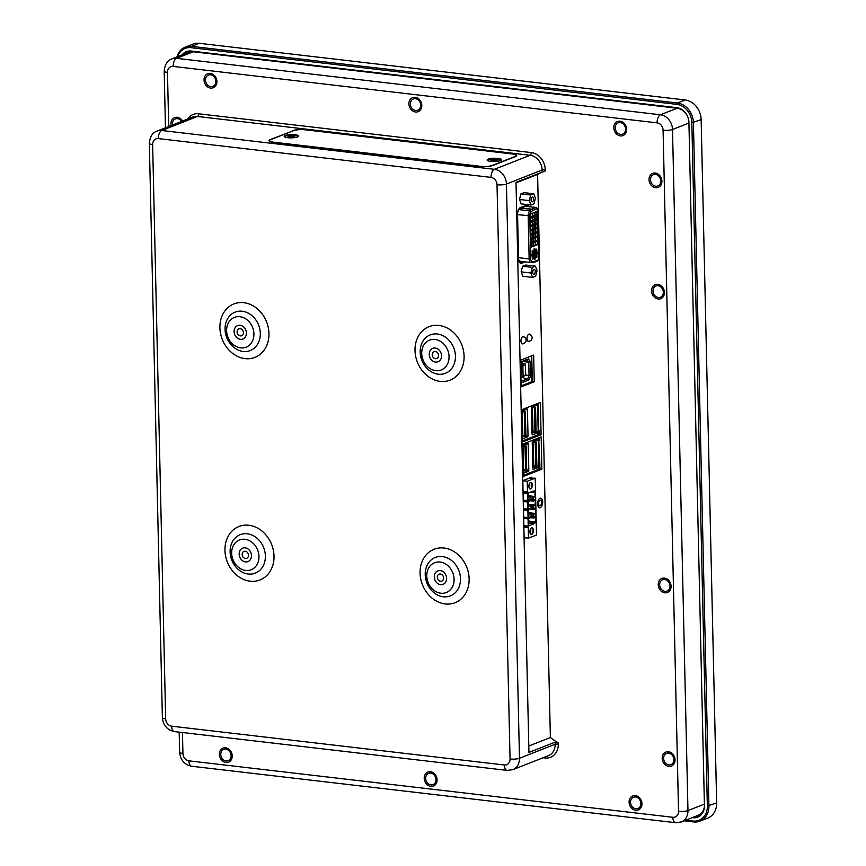 <?xml version="1.0" encoding="UTF-8"?>
<svg xmlns="http://www.w3.org/2000/svg" width="866" height="866" viewBox="0 0 866 866"><rect width="100%" height="100%" fill="white"/><g stroke="black" fill="none" stroke-linecap="round" stroke-linejoin="round"><path stroke-width="1.3" d="M530.88 528.487A3.085 1.58 -83.3 0 1 531.8 528.076A3.085 1.58 -83.3 0 1 533.055 530.501A3.085 1.58 -83.3 0 1 531.085 534.203A3.085 1.58 -83.3 0 1 530.284 533.586M533.369 530.479A3.312 1.7 -83.3 0 1 532.276 533.986A3.312 1.7 -83.3 0 1 530.328 533.694A3.312 1.7 -83.3 0 1 530.945 528.401A3.312 1.7 -83.3 0 1 533.369 530.479M530.587 528.909A3.085 1.58 -83.3 0 1 530.804 530.241A3.085 1.58 -83.3 0 1 530.1 533.11M530.403 529.288A2.609 1.331 -83.3 0 1 530.555 530.338A2.609 1.331 -83.3 0 1 530.003 532.698M524.114 537.602L528.509 538.122L536.509 534.971L535.21 478.151L527.221 481.29L522.826 480.782M523.876 527.134L528.271 527.437L528.509 538.122M529.84 483.012A3.085 1.58 -83.3 0 1 530.771 482.6A3.085 1.58 -83.3 0 1 532.016 485.036A3.085 1.58 -83.3 0 1 530.057 488.727A3.085 1.58 -83.3 0 1 529.245 488.11M532.33 485.014A3.312 1.7 -83.3 0 1 531.248 488.511A3.312 1.7 -83.3 0 1 529.299 488.218A3.312 1.7 -83.3 0 1 529.916 482.925A3.312 1.7 -83.3 0 1 532.33 485.014M529.559 483.434A3.085 1.58 -83.3 0 1 529.775 484.776A3.085 1.58 -83.3 0 1 529.072 487.634M529.364 483.813A2.609 1.331 -83.3 0 1 529.527 484.873A2.609 1.331 -83.3 0 1 528.974 487.222M529.083 478.205L535.21 478.151M527.221 481.29L527.459 491.975L523.064 491.466M523.681 518.453L528.076 518.756L528.238 526.117L523.843 525.824M528.238 526.117L523.843 525.608M527.827 526.29L527.849 527.6M527.459 491.975L523.075 491.682M523.096 493.014L527.491 493.317L527.665 500.678L527.849 509.165L523.454 508.645M527.048 492.137L527.08 493.479M528.671 521.213L528.942 520.455M528.476 512.737L528.747 511.979M528.282 504.261L528.552 503.503M528.087 495.774L528.357 495.016M523.486 509.977L527.881 510.269L528.043 517.641L523.649 517.132M528.043 517.641L523.649 517.338M527.849 509.165L523.465 508.862M523.291 501.49L527.275 501.955M527.437 509.327L527.459 510.442M527.632 517.803L527.654 518.918M528.769 525.889L528.606 518.539L533.846 516.482L533.997 518.063L535.513 516.028L535.664 522.977L534.907 521.862L534.095 522.176L534.008 523.833L528.769 525.889M528.585 517.413L528.412 510.063L533.651 508.006L533.802 509.587L535.318 507.552L535.48 514.491L534.712 513.386L533.9 513.7L533.813 515.346L528.585 517.413M528.39 508.927L528.217 501.587L533.456 499.52L533.608 501.1L535.123 499.065L535.285 506.015L534.517 504.91L533.705 505.224L533.618 506.87L528.39 508.927M528.195 500.451L528.033 493.1L533.261 491.044L533.424 492.624L534.928 490.589L535.091 497.539L534.322 496.424L533.51 496.738L533.434 498.394L528.195 500.451M527.242 500.84L523.27 500.386M527.665 500.678L523.259 500.169M534.008 523.833L528.715 523.216M533.813 515.346L528.52 514.729M533.618 506.87L528.325 506.253M533.434 498.394L528.141 497.777M520.672 364.965L522.869 366.026L523.096 376.266L525.694 375.249L521.548 377.5L521.267 365.041L525.056 363.547L520.628 363.027M523.096 376.266L520.953 377.435M522.382 377.175L526.344 379.308L527.632 378.81L529.061 375.443L528.758 362.194L527.21 359.996L520.618 362.583M524.796 378.474L527.632 378.81L528.877 379.936L521.462 382.859A2.284 1.169 -83.3 0 1 521.083 382.891M521.051 381.397L522.187 380.953L521.029 380.737M525.684 375.043L530.641 375.779L528.877 379.936M523.248 361.555L528.758 362.194L530.317 361.62L530.641 375.779M525.056 363.547L525.456 365.008L522.869 366.026M525.694 375.249L525.456 365.008M526.344 379.308L522.187 380.953L521.029 380.326M520.607 362.085A2.284 1.169 -83.3 0 1 520.986 361.826L528.401 358.903L530.317 361.62M528.401 358.903L527.21 359.996M521.148 385.89L531.876 381.668L531.291 356.002M532.298 197.004A2.468 1.256 -83.3 0 1 532.633 196.95A2.468 1.256 -83.3 0 1 533.597 199.548A2.468 1.256 -83.3 0 1 532.06 201.854A2.468 1.256 -83.3 0 1 531.075 199.581A2.468 1.256 -83.3 0 1 532.298 197.004M520.931 193.865L524.027 192.653L533.781 193.789L530.685 195.002L520.931 193.865L519.503 199.483L529.256 200.62L530.912 205.015L521.159 203.878L519.503 199.483M530.685 195.002L529.256 200.62M530.912 205.015L534.008 203.802L535.437 198.184L533.781 193.789M523.389 473.897L523.465 475.326L538.327 469.469L538.446 467.965A1.829 0.931 96.7 0 0 539.356 465.811L539.886 465.074L538.782 440.22A1.829 0.931 96.7 0 0 538.035 438.781A1.829 0.931 96.7 0 0 537.786 438.813L537.624 438.283M536.844 465.085L536.325 442.201L535.21 442.634L533.218 441.703L533.781 466.525L536.844 465.085L532.796 466.406M536.325 442.201L535.35 440.859L532.525 441.628M535.35 440.859L534.398 440.751M535.21 442.634L535.729 465.529M538.435 467.369A1.093 0.563 96.7 0 0 538.977 466.07L538.392 440.253A1.093 0.563 96.7 0 0 537.797 439.408L532.807 441.379A1.093 0.563 96.7 0 0 532.254 442.667L532.839 468.484A1.093 0.563 96.7 0 0 533.434 469.329L538.435 467.369L532.807 466.709M532.828 467.813L533.835 467.38L532.871 467.272M522.75 444.128L522.728 444.734M523.378 473.291L528.26 471.364A1.093 0.563 96.7 0 0 528.812 470.076L528.228 444.258A1.093 0.563 96.7 0 0 527.632 443.414L522.739 445.34M532.817 467.261L533.521 467.543M533.532 467.434L532.828 467.716M523.313 470.487L526.68 469.091L523.605 470.519L523.042 445.709L525.186 444.864L524.222 444.756M526.68 469.091L526.16 446.196L525.045 446.64L522.75 445.665M526.16 446.196L525.186 444.864M525.045 446.64L525.565 469.524M541.878 469.166L523.443 476.419L522.707 444.139L541.153 436.897L541.878 469.166L539.929 468.939L539.843 465.085M539.28 440.534L539.215 437.655M538.435 403.155L538.544 406.046L537.992 405.721A1.829 0.931 96.7 0 0 537.256 404.281A1.829 0.931 96.7 0 0 537.007 404.314L536.844 403.783M536.065 430.586L535.545 407.702L534.43 408.135L532.428 407.204L532.991 432.026L536.065 430.586L532.016 431.907M535.545 407.702L534.571 406.36L531.746 407.128M534.571 406.36L533.618 406.251M534.43 408.135L534.95 431.03M537.645 432.87A1.093 0.563 96.7 0 0 538.197 431.571L537.613 405.753A1.093 0.563 96.7 0 0 537.017 404.909L532.016 406.879A1.093 0.563 96.7 0 0 531.475 408.167L532.06 433.996A1.093 0.563 96.7 0 0 532.655 434.829L537.645 432.87L532.016 432.21M532.049 433.314L532.752 432.935L532.038 433.216M532.092 432.773L532.742 433.011M538.544 406.046L538.576 431.311A1.829 0.931 96.7 0 1 537.667 433.465L537.548 434.97L522.674 440.826L522.609 439.398M521.971 409.629L521.981 410.224M522.588 438.791L527.481 436.865A1.093 0.563 96.7 0 0 528.022 435.576L527.437 409.759A1.093 0.563 96.7 0 0 526.842 408.914L521.96 410.841M532.027 432.762L532.752 432.935M522.523 435.988L525.889 434.591L522.826 436.02L522.263 411.209L524.406 410.365L523.443 410.257M525.889 434.591L525.37 411.696L524.266 412.14L521.96 411.177M525.37 411.696L524.406 410.365M524.266 412.14L524.785 435.024M541.098 434.667L522.663 441.92L521.927 409.65L540.362 402.398L541.098 434.667L539.15 434.44L539.063 430.586M528.801 746.005L550.375 737.518L537.591 174.412L516.017 182.899M532.558 277.401L522.804 276.265L521.148 271.859L522.577 266.241L525.662 265.028L535.426 266.165L532.33 267.377L530.901 272.996L532.558 277.401L535.653 276.178L537.082 270.571L535.426 266.165M540.232 507.703A4.86 2.479 -83.3 0 1 539.561 507.801A4.86 2.479 -83.3 0 1 537.667 502.691A4.86 2.479 -83.3 0 1 540.687 498.156A4.86 2.479 -83.3 0 1 542.646 502.626A4.86 2.479 -83.3 0 1 540.232 507.703M523.584 343.477A3.767 1.927 -83.3 0 1 523.01 343.878A3.767 1.927 -83.3 0 1 522.479 343.954A3.767 1.927 -83.3 0 1 521.007 339.981A3.767 1.927 -83.3 0 1 523.356 336.452A3.767 1.927 -83.3 0 1 524.32 337.166M529.635 341.096A3.767 1.927 -83.3 0 1 529.05 341.496A3.767 1.927 -83.3 0 1 528.531 341.572A3.767 1.927 -83.3 0 1 527.048 337.599A3.767 1.927 -83.3 0 1 529.397 334.081A3.767 1.927 -83.3 0 1 530.371 334.796M525.175 261.846L521.668 263.221A5.716 2.923 96.7 0 1 520.877 263.329A5.716 2.923 96.7 0 1 518.572 258.826L517.554 214.313A5.716 2.923 96.7 0 1 520.401 207.58L527.426 204.82A1.375 0.704 96.7 0 1 527.611 204.787A1.375 0.704 96.7 0 1 528.163 205.87L528.184 206.519M525.651 537.786L524.136 538.381L522.826 480.673L531.746 477.166L531.767 478.259M534.257 381.776L521.17 386.929L520.563 360.213L533.651 355.071L534.257 381.776L532.309 381.549L531.724 355.829M526.182 205.307A1.375 0.704 -83.3 0 1 526.203 205.426L526.257 205.437A1.375 0.704 -83.3 0 1 526.268 205.653L526.29 206.303M523.421 475.434L539.929 468.939M522.642 440.935L539.15 434.44M521.148 385.944L532.309 381.549M540.135 505.701A2.815 1.44 -83.3 0 1 539.745 505.766A2.815 1.44 -83.3 0 1 538.609 503.178A2.815 1.44 -83.3 0 1 540.005 500.234A2.815 1.44 -83.3 0 1 540.395 500.18A2.815 1.44 -83.3 0 1 541.531 502.756A2.815 1.44 -83.3 0 1 540.135 505.701M539.366 498.664A4.795 2.457 -83.3 0 1 540.622 498.199A4.795 2.457 -83.3 0 1 542.56 502.616A4.795 2.457 -83.3 0 1 540.178 507.638A4.795 2.457 -83.3 0 1 539.518 507.736A4.795 2.457 -83.3 0 1 538.392 507M668.909 764.905A6.062 5.023 68.5 0 1 663.746 759.644A6.062 5.023 68.5 0 1 666.56 753.377A6.062 5.023 68.5 0 1 673.445 757.176A6.062 5.023 68.5 0 1 670.988 764.646A6.062 5.023 68.5 0 1 668.909 764.905M666.863 753.268A6.062 5.023 68.5 0 1 667.156 753.139A6.062 5.023 68.5 0 1 669.234 752.879A6.062 5.023 68.5 0 1 674.398 758.151A6.062 5.023 68.5 0 1 671.583 764.418A6.062 5.023 68.5 0 1 671.28 764.516M172.529 125.007A6.062 5.023 68.5 0 1 175.376 118.923A6.062 5.023 68.5 0 1 181.611 121.435M175.679 118.815A6.062 5.023 68.5 0 1 175.971 118.685A6.062 5.023 68.5 0 1 178.05 118.426A6.062 5.023 68.5 0 1 182.206 121.197M655.779 186.222A6.062 5.023 68.5 0 1 650.615 180.951A6.062 5.023 68.5 0 1 653.429 174.683A6.062 5.023 68.5 0 1 660.314 178.483A6.062 5.023 68.5 0 1 657.857 185.952A6.062 5.023 68.5 0 1 655.779 186.222M653.733 174.575A6.062 5.023 68.5 0 1 654.025 174.445A6.062 5.023 68.5 0 1 656.103 174.185A6.062 5.023 68.5 0 1 661.267 179.457A6.062 5.023 68.5 0 1 658.452 185.725A6.062 5.023 68.5 0 1 658.149 185.833M290.251 136.785L290.316 137.369A3.637 0.823 -1.3 0 1 288.822 137.207L290.11 136.709L288.086 136.828L290.002 136.72M294.743 136.319L292.719 136.427L294.743 136.319M291.842 137.066L290.337 137.38M291.279 136.254L291.918 136.893M290.023 136.633L287.945 136.395A3.637 0.823 -1.3 0 1 288.865 136.038L289.147 136.471M292.362 136.817L292.491 135.756A3.637 0.823 -1.3 0 1 294.007 135.94L292.546 136.839L293.964 137.099A3.637 0.823 -1.3 0 0 294.895 136.741L293.076 136.633M288.865 136.038L290.9 136.287M292.556 136.839L291.929 136.85M292.491 135.756L291.842 136.178M286.105 137.445A6.289 1.429 178.7 0 1 285.13 136.709A6.289 1.429 178.7 0 1 286.051 135.94A6.289 1.429 178.7 0 1 293.098 135.161A6.289 1.429 178.7 0 1 297.698 136.427A6.289 1.429 178.7 0 1 296.757 137.207M684.216 820.816L693.72 821.931A18.283 15.155 -111.5 0 0 700.009 821.141A18.283 15.155 -111.5 0 0 708.918 805.943L693.417 122.636A18.283 15.155 -111.5 0 0 677.407 103.011L191.548 46.342A18.283 15.155 -111.5 0 0 185.259 47.132A18.283 15.155 -111.5 0 0 176.978 56.918M185.259 47.132L192.988 44.09A18.283 15.155 68.5 0 1 199.277 43.3L685.136 99.969A18.283 15.155 68.5 0 1 701.146 119.595L716.658 802.901A18.283 15.155 68.5 0 1 707.738 818.099L700.009 821.141M182.066 54.915A13.715 11.366 68.5 0 1 186.342 51.614A13.715 11.366 68.5 0 1 191.05 51.029L676.909 107.698A13.715 11.366 68.5 0 1 688.914 122.42L704.426 805.726A13.715 11.366 68.5 0 1 697.736 817.114A13.715 11.366 68.5 0 1 693.017 817.71L692.324 817.634M694.11 816.93L694.803 817.006A13.715 11.366 -111.5 0 0 698.613 816.725M187.251 51.31A13.715 11.366 -111.5 0 0 183.852 54.222M177.606 56.68A17.147 14.213 68.5 0 1 190.975 47.684L676.833 104.364A17.147 14.213 68.5 0 1 691.847 122.756L707.349 806.062A17.147 14.213 68.5 0 1 693.092 821.044L685.796 820.199M425.975 776.282A6.062 5.023 68.5 0 1 428.616 773.349A6.062 5.023 68.5 0 1 435.511 777.148A6.062 5.023 68.5 0 1 433.054 784.618A6.062 5.023 68.5 0 1 427.36 782.832A6.062 5.023 68.5 0 1 425.975 776.282M428.919 773.241A6.062 5.023 68.5 0 1 429.211 773.111A6.062 5.023 68.5 0 1 431.3 772.851A6.062 5.023 68.5 0 1 436.464 778.123A6.062 5.023 68.5 0 1 433.65 784.39A6.062 5.023 68.5 0 1 433.346 784.488M653.365 288.724A6.062 5.023 68.5 0 1 655.952 285.975A6.062 5.023 68.5 0 1 662.836 289.764A6.062 5.023 68.5 0 1 660.39 297.244A6.062 5.023 68.5 0 1 654.631 295.371A6.062 5.023 68.5 0 1 653.365 288.724M656.255 285.867A6.062 5.023 68.5 0 1 656.547 285.737A6.062 5.023 68.5 0 1 658.625 285.477A6.062 5.023 68.5 0 1 663.789 290.738A6.062 5.023 68.5 0 1 660.985 297.006A6.062 5.023 68.5 0 1 660.682 297.114M410.668 101.874A6.062 5.023 68.5 0 1 413.32 98.951A6.062 5.023 68.5 0 1 420.205 102.751A6.062 5.023 68.5 0 1 417.748 110.22A6.062 5.023 68.5 0 1 412.054 108.434A6.062 5.023 68.5 0 1 410.668 101.874M413.612 98.843A6.062 5.023 68.5 0 1 413.905 98.713A6.062 5.023 68.5 0 1 415.994 98.453A6.062 5.023 68.5 0 1 421.157 103.714A6.062 5.023 68.5 0 1 418.343 109.993A6.062 5.023 68.5 0 1 418.04 110.09M687.604 116.423A13.715 11.366 -111.5 0 0 677.147 108.228L193.248 51.787A13.715 11.366 -111.5 0 0 188.528 52.382L171.879 58.931C167.398 60.339 164.832 64.42 164.183 71.164A6.852 1.559 178.7 0 0 167.474 72.408A6.852 5.683 68.5 0 1 173.178 66.411A6.852 3.507 -83.3 0 1 176.588 58.336L193.248 51.787M173.178 66.411L657.077 122.864A6.852 5.683 68.5 0 1 663.085 130.225L678.543 811.301A6.852 5.683 68.5 0 1 672.839 817.288A6.852 3.507 96.7 0 0 675.61 822.7L681.271 821.975L697.931 815.426A13.715 11.366 -111.5 0 0 704.404 806.841M655.302 173.048A7.545 6.257 68.5 0 1 661.126 184.707A7.545 6.257 68.5 0 1 649.976 183.408A7.545 6.257 68.5 0 1 655.302 173.048M668.433 751.742A7.545 6.257 68.5 0 1 674.257 763.401A7.545 6.257 68.5 0 1 663.107 762.102A7.545 6.257 68.5 0 1 668.433 751.742M171.176 125.538A7.545 6.257 68.5 0 1 177.249 117.278A7.545 6.257 68.5 0 1 182.596 121.045M662.923 579.657A6.062 5.023 68.5 0 1 663.215 579.538A6.062 5.023 68.5 0 1 665.294 579.267A6.062 5.023 68.5 0 1 670.457 584.539A6.062 5.023 68.5 0 1 667.643 590.807A6.062 5.023 68.5 0 1 667.35 590.915M664.493 578.131A7.545 6.257 68.5 0 1 670.316 589.8A7.545 6.257 68.5 0 1 659.167 588.501A7.545 6.257 68.5 0 1 664.493 578.131M633.804 797.142A6.062 5.023 68.5 0 1 634.096 797.012A6.062 5.023 68.5 0 1 636.174 796.752A6.062 5.023 68.5 0 1 641.338 802.013A6.062 5.023 68.5 0 1 638.523 808.281A6.062 5.023 68.5 0 1 638.22 808.389M635.373 795.605A7.545 6.257 68.5 0 1 641.197 807.274A7.545 6.257 68.5 0 1 630.047 805.975A7.545 6.257 68.5 0 1 635.373 795.605M224.045 749.339A6.062 5.023 68.5 0 1 224.337 749.22A6.062 5.023 68.5 0 1 226.416 748.949A6.062 5.023 68.5 0 1 231.579 754.221A6.062 5.023 68.5 0 1 228.776 760.489A6.062 5.023 68.5 0 1 228.472 760.597M225.615 747.813A7.545 6.257 68.5 0 1 231.439 759.482A7.545 6.257 68.5 0 1 220.289 758.183A7.545 6.257 68.5 0 1 225.615 747.813M208.738 74.941A6.062 5.023 68.5 0 1 209.031 74.812A6.062 5.023 68.5 0 1 211.12 74.552A6.062 5.023 68.5 0 1 216.284 79.824A6.062 5.023 68.5 0 1 213.469 86.091A6.062 5.023 68.5 0 1 213.166 86.199M210.308 73.415A7.545 6.257 68.5 0 1 216.132 85.084A7.545 6.257 68.5 0 1 204.982 83.775A7.545 6.257 68.5 0 1 210.308 73.415M618.497 122.745A6.062 5.023 68.5 0 1 618.789 122.615A6.062 5.023 68.5 0 1 620.868 122.355A6.062 5.023 68.5 0 1 626.031 127.616A6.062 5.023 68.5 0 1 623.217 133.884A6.062 5.023 68.5 0 1 622.925 133.992M620.067 121.208A7.545 6.257 68.5 0 1 625.891 132.877A7.545 6.257 68.5 0 1 614.741 131.578A7.545 6.257 68.5 0 1 620.067 121.208M555.117 742.14L555.16 744.24L558.299 743.991L558.278 742.812L555.117 742.14L528.942 752.435L516.006 182.38L545.299 170.938L545.266 169.758A15.999 13.261 -111.5 0 0 531.259 152.578L198.574 113.782A15.999 13.261 -111.5 0 0 187.554 119.097M305.514 129.835L512.347 153.812A9.147 2.068 -1.3 0 1 516.731 155.469A9.147 2.068 -1.3 0 1 515.389 156.594L492.797 165.482A9.147 2.068 -1.3 0 1 480.229 166.445L273.396 142.316A9.147 2.068 -1.3 0 1 269.012 140.649A9.147 2.068 -1.3 0 1 270.354 139.534L292.957 130.896M305.514 129.684A9.147 2.068 -1.3 0 0 292.957 130.647M435.035 339.472A15.999 13.261 68.5 0 1 447.397 364.229A15.999 13.261 68.5 0 1 423.734 361.468A15.999 13.261 68.5 0 1 435.035 339.472M435.23 348.035A7.209 5.975 68.5 0 1 441.379 354.302A7.209 5.975 68.5 0 1 438.023 361.761A7.209 5.975 68.5 0 1 429.828 357.247A7.209 5.975 68.5 0 1 432.751 348.349A7.209 5.975 68.5 0 1 435.23 348.035M440.09 562.045A15.999 13.261 68.5 0 1 452.442 586.802A15.999 13.261 68.5 0 1 428.789 584.041A15.999 13.261 68.5 0 1 440.09 562.045M440.274 570.607A7.209 5.975 68.5 0 1 446.434 576.875A7.209 5.975 68.5 0 1 443.078 584.344A7.209 5.975 68.5 0 1 434.873 579.819A7.209 5.975 68.5 0 1 437.795 570.921A7.209 5.975 68.5 0 1 440.274 570.607M239.914 316.718A15.999 13.261 68.5 0 1 252.266 341.464A15.999 13.261 68.5 0 1 228.613 338.703A15.999 13.261 68.5 0 1 239.914 316.718M240.109 325.27A7.209 5.975 68.5 0 1 246.258 331.548A7.209 5.975 68.5 0 1 242.902 339.007A7.209 5.975 68.5 0 1 234.697 334.482A7.209 5.975 68.5 0 1 237.63 325.584A7.209 5.975 68.5 0 1 240.109 325.27M244.959 539.291A15.999 13.261 68.5 0 1 257.321 564.037A15.999 13.261 68.5 0 1 233.668 561.276A15.999 13.261 68.5 0 1 244.959 539.291M245.154 547.842A7.209 5.975 68.5 0 1 251.302 554.121A7.209 5.975 68.5 0 1 247.957 561.579A7.209 5.975 68.5 0 1 239.752 557.055A7.209 5.975 68.5 0 1 242.675 548.156A7.209 5.975 68.5 0 1 245.154 547.842M437.806 570.932A7.199 5.965 68.5 0 1 445.99 575.446A7.199 5.965 68.5 0 1 443.078 584.333A7.199 5.965 68.5 0 1 440.599 584.637A7.199 5.965 68.5 0 1 434.461 578.38A7.199 5.965 68.5 0 1 437.806 570.932L438.12 570.802A7.199 5.965 68.5 0 0 438.034 570.846A7.209 5.975 -111.5 0 0 437.947 570.878M438.164 361.696A7.209 5.975 -111.5 0 0 438.25 361.674A7.199 5.965 68.5 0 0 438.358 361.62L438.023 361.75A7.199 5.965 68.5 0 1 435.544 362.064A7.199 5.965 68.5 0 1 429.406 355.807A7.199 5.965 68.5 0 1 432.751 348.359A7.199 5.965 68.5 0 1 440.946 352.873A7.199 5.965 68.5 0 1 438.023 361.75M248.087 561.514A7.209 5.975 -111.5 0 0 248.185 561.482A7.199 5.965 68.5 0 0 248.293 561.439L247.957 561.569A7.199 5.965 68.5 0 1 245.479 561.882A7.199 5.965 68.5 0 1 239.341 555.615A7.199 5.965 68.5 0 1 242.686 548.167A7.199 5.965 68.5 0 1 250.869 552.681A7.199 5.965 68.5 0 1 247.957 561.569M242.902 338.996A7.199 5.965 68.5 0 1 240.423 339.31A7.199 5.965 68.5 0 1 234.285 333.042A7.199 5.965 68.5 0 1 237.63 325.594A7.199 5.965 68.5 0 1 245.825 330.108A7.199 5.965 68.5 0 1 242.902 338.996L243.216 338.877A7.199 5.965 68.5 0 1 243.13 338.898M657.824 284.329A7.545 6.257 68.5 0 1 663.648 295.999A7.545 6.257 68.5 0 1 652.499 294.7A7.545 6.257 68.5 0 1 657.824 284.329M430.489 771.714A7.545 6.257 68.5 0 1 436.312 783.373A7.545 6.257 68.5 0 1 425.163 782.074A7.545 6.257 68.5 0 1 430.489 771.714M415.182 97.306A7.545 6.257 68.5 0 1 421.017 108.975A7.545 6.257 68.5 0 1 409.856 107.676A7.545 6.257 68.5 0 1 415.182 97.306M542.744 171.869A57.145 47.37 -111.5 0 0 537.591 174.412M558.278 742.812A57.145 47.37 68.5 0 1 550.375 737.518M440.523 581.238A3.702 3.074 68.5 0 1 437.362 578.012A3.702 3.074 68.5 0 1 439.084 574.18A3.702 3.074 68.5 0 1 443.295 576.507A3.702 3.074 68.5 0 1 441.79 581.075A3.702 3.074 68.5 0 1 440.523 581.238M245.403 558.473A3.702 3.074 68.5 0 1 242.242 555.258A3.702 3.074 68.5 0 1 243.963 551.425A3.702 3.074 68.5 0 1 248.174 553.742A3.702 3.074 68.5 0 1 246.669 558.321A3.702 3.074 68.5 0 1 245.403 558.473M240.347 335.9A3.702 3.074 68.5 0 1 237.187 332.685A3.702 3.074 68.5 0 1 238.908 328.842A3.702 3.074 68.5 0 1 243.13 331.169A3.702 3.074 68.5 0 1 241.625 335.737A3.702 3.074 68.5 0 1 240.347 335.9M435.468 358.665A3.702 3.074 68.5 0 1 432.307 355.439A3.702 3.074 68.5 0 1 434.028 351.607A3.702 3.074 68.5 0 1 438.25 353.934A3.702 3.074 68.5 0 1 436.745 358.502A3.702 3.074 68.5 0 1 435.468 358.665M659.957 582.721A6.062 5.023 68.5 0 1 662.62 579.765A6.062 5.023 68.5 0 1 669.505 583.565A6.062 5.023 68.5 0 1 667.047 591.045A6.062 5.023 68.5 0 1 661.364 589.259A6.062 5.023 68.5 0 1 659.957 582.721M615.542 125.797A6.062 5.023 68.5 0 1 618.194 122.842A6.062 5.023 68.5 0 1 625.079 126.642A6.062 5.023 68.5 0 1 622.632 134.122A6.062 5.023 68.5 0 1 616.938 132.336A6.062 5.023 68.5 0 1 615.542 125.797M205.783 78.005A6.062 5.023 68.5 0 1 208.435 75.05A6.062 5.023 68.5 0 1 215.331 78.849A6.062 5.023 68.5 0 1 212.874 86.319A6.062 5.023 68.5 0 1 207.191 84.543A6.062 5.023 68.5 0 1 205.783 78.005M630.838 800.195A6.062 5.023 68.5 0 1 633.501 797.25A6.062 5.023 68.5 0 1 640.385 801.039A6.062 5.023 68.5 0 1 637.928 808.519A6.062 5.023 68.5 0 1 632.245 806.733A6.062 5.023 68.5 0 1 630.838 800.195M221.09 752.402A6.062 5.023 68.5 0 1 223.742 749.447A6.062 5.023 68.5 0 1 230.627 753.247A6.062 5.023 68.5 0 1 228.18 760.727A6.062 5.023 68.5 0 1 222.486 758.941A6.062 5.023 68.5 0 1 221.09 752.402M270.841 139.588L293.444 130.701A8.573 1.938 178.7 0 1 305.222 129.803L512.044 153.931A8.573 1.938 178.7 0 1 516.158 155.49A8.573 1.938 178.7 0 1 514.902 156.529L492.299 165.428A8.573 1.938 178.7 0 1 480.522 166.326L273.699 142.197A8.573 1.938 178.7 0 1 269.586 140.638A8.573 1.938 178.7 0 1 270.841 139.588M488.186 159.182A7.199 1.635 -1.3 0 0 487.341 160.437A7.199 1.635 -1.3 0 0 494.378 161.531A7.199 1.635 -1.3 0 0 501.349 160.123A7.199 1.635 -1.3 0 0 497.485 158.359A7.199 1.635 -1.3 0 0 488.727 158.998A7.199 1.635 -1.3 0 0 488.186 159.182M285.26 135.507A7.199 1.635 -1.3 0 0 284.416 136.763A7.199 1.635 -1.3 0 0 291.441 137.856A7.199 1.635 -1.3 0 0 298.424 136.449A7.199 1.635 -1.3 0 0 294.137 134.663A7.199 1.635 -1.3 0 0 285.26 135.507M489.03 161.119A6.289 1.429 178.7 0 1 488.056 160.383A6.289 1.429 178.7 0 1 489.442 159.452A6.289 1.429 178.7 0 1 496.413 158.846A6.289 1.429 178.7 0 1 500.624 160.102A6.289 1.429 178.7 0 1 499.682 160.87M495.709 160.004L495.861 159.452A3.637 0.823 -1.3 0 1 497.246 159.68L495.601 160.069L497.647 160.513A3.637 0.823 -1.3 0 1 496.543 160.849L492.83 161.022A3.637 0.823 -1.3 0 1 491.444 160.795L493.09 160.405L490.935 160.394L492.992 160.21L491.033 159.972A3.637 0.823 -1.3 0 1 492.148 159.625L493.966 159.474L495.049 160.513M495.861 159.452L494.973 159.864M494.389 159.918L494.194 160.556M523.28 261.619L519.979 262.918M532.298 256.563L532.352 259.01L533.9 258.404L533.846 255.957L532.298 256.563M532.341 258.22L533.9 258.404M532.168 250.913L532.222 253.359L533.77 252.753L533.716 250.306L532.168 250.913M532.211 252.569L533.77 252.753M535.318 255.383L535.372 257.83L536.92 257.224L536.866 254.777L535.318 255.383M535.35 257.04L536.92 257.224M535.188 249.722L535.242 252.179L536.79 251.562L536.736 249.116L535.188 249.722M535.22 251.389L536.79 251.562M534.95 253.121L534.842 248.672L534.008 248.997L534.116 253.446L531.735 254.388L531.767 255.946L534.149 255.005L534.246 259.464L535.08 259.129L534.982 254.68L537.364 253.749L537.321 252.19L534.106 253.024M531.746 254.723L534.149 255.005M534.235 259.031L535.08 259.129M531.897 254.323L534.982 254.68M534.116 253.37L537.364 253.749M530.425 214.021L530.501 217.474L532.341 216.749L532.265 213.296L530.425 214.021M530.479 216.532L532.341 216.749M534.95 212.235L535.036 215.688L536.877 214.963L536.801 211.51L534.95 212.235M535.015 214.746L536.877 214.963M532.687 213.133L532.763 216.576L534.614 215.851L534.528 212.408L532.687 213.133M532.742 215.634L534.614 215.851M530.522 218.264L530.598 221.707L532.438 220.982L532.363 217.539L530.522 218.264M530.577 220.765L532.438 220.982M535.047 216.478L535.134 219.932L536.974 219.206L536.898 215.753L535.047 216.478M535.112 218.99L536.974 219.206M532.785 217.366L532.861 220.819L534.712 220.094L534.625 216.641L532.785 217.366M532.839 219.877L534.712 220.094M530.62 222.497L530.696 225.95L532.536 225.225L532.46 221.772L530.62 222.497M530.674 225.008L532.536 225.225M535.145 220.722L535.22 224.164L537.072 223.439L536.985 219.996L535.145 220.722M535.199 223.222L537.072 223.439M532.882 221.609L532.958 225.063L534.798 224.337L534.723 220.884L532.882 221.609M532.936 224.121L534.798 224.337M530.706 226.74L530.793 230.194L532.633 229.468L532.558 226.015L530.706 226.74M530.771 229.252L532.633 229.468M535.242 224.954L535.318 228.407L537.169 227.682L537.082 224.229L535.242 224.954M535.296 227.466L537.169 227.682M532.98 225.853L533.055 229.295L534.896 228.57L534.82 225.128L532.98 225.853M533.034 228.353L534.896 228.57M530.804 230.984L530.89 234.426L532.731 233.701L532.655 230.259L530.804 230.984M530.869 233.484L532.731 233.701M535.34 229.198L535.415 232.651L537.256 231.926L537.18 228.472L535.34 229.198M535.394 231.709L537.256 231.926M533.077 230.085L533.153 233.539L534.993 232.813L534.917 229.36L533.077 230.085M533.131 232.597L534.993 232.813M530.901 235.216L530.977 238.67L532.828 237.944L532.752 234.491L530.901 235.216M530.955 237.728L532.828 237.944M535.437 233.441L535.513 236.883L537.353 236.158L537.277 232.716L535.437 233.441M535.491 235.942L537.353 236.158M533.175 234.329L533.25 237.782L535.091 237.057L535.015 233.604L533.175 234.329M533.229 236.84L535.091 237.057M530.999 239.46L531.075 242.913L532.926 242.188L532.839 238.735L530.999 239.46M531.053 241.971L532.926 242.188M535.534 237.674L535.61 241.127L537.45 240.402L537.375 236.948L535.534 237.674M535.589 240.185L537.45 240.402M533.261 238.572L533.348 242.015L535.188 241.289L535.112 237.847L533.261 238.572M533.326 241.073L535.188 241.289M531.096 243.703L531.172 247.146L533.023 246.42L532.936 242.978L531.096 243.703M531.15 246.204L533.023 246.42M535.632 241.917L535.708 245.37L537.548 244.645L537.472 241.192L535.632 241.917M535.686 244.429L537.548 244.645M533.359 242.805L533.445 246.258L535.285 245.533L535.21 242.079L533.359 242.805M533.424 245.316L535.285 245.533M532.07 261.5L533.748 261.673A1.147 0.585 96.7 0 0 533.9 261.651L538.111 259.995A1.147 0.585 96.7 0 0 538.684 258.653L537.57 209.615A1.147 0.585 96.7 0 0 537.158 208.728M532.677 210.503L530.988 212.029A3.432 1.754 96.7 0 0 529.743 215.775L530.717 258.793A3.432 1.754 96.7 0 0 532.103 261.5A3.432 1.754 96.7 0 0 532.114 261.5L533.846 261.684A1.147 0.585 96.7 0 0 533.997 261.662L538.208 260.006A1.147 0.585 96.7 0 0 538.782 258.663L537.667 209.626A1.147 0.585 96.7 0 0 537.201 208.728A1.147 0.585 96.7 0 0 537.05 208.749L532.839 210.406A1.147 0.585 96.7 0 0 532.677 210.503A1.147 0.844 -132.1 0 0 531.529 209.377A2.284 1.169 -83.3 0 1 531.832 209.182L536.043 207.515A2.284 1.169 -83.3 0 1 536.368 207.472L525.63 206.227A2.284 1.169 96.7 0 0 525.316 206.27L521.105 207.927A2.284 1.169 96.7 0 0 520.791 208.121L519.102 209.648A4.568 2.338 96.7 0 0 517.684 212.397M533.932 269.38A2.468 1.256 -83.3 0 1 534.279 269.337A2.468 1.256 -83.3 0 1 535.242 271.924A2.468 1.256 -83.3 0 1 533.705 274.23A2.468 1.256 -83.3 0 1 532.709 271.967A2.468 1.256 -83.3 0 1 533.932 269.38M530.901 272.996L521.148 271.859M532.33 267.377L522.577 266.241M533.976 522.447L528.682 521.83M534.095 522.176L528.671 521.548M534.885 521.873L528.812 521.159L534.907 521.862M533.932 518.052L530.782 517.684M533.867 517.89L531.096 517.565M533.781 513.971L528.487 513.354M533.9 513.7L528.487 513.073M534.69 513.386L528.628 512.683L534.712 513.386M533.737 509.576L530.587 509.208L533.77 509.587M533.683 509.403L530.901 509.078M533.586 505.495L528.292 504.867M533.705 505.224L528.292 504.586M534.495 504.91L528.433 504.196L534.517 504.91M533.553 501.1L530.393 500.732L533.575 501.111M533.488 500.927L530.717 500.602M533.402 497.008L528.108 496.391M533.51 496.738L528.098 496.11M534.311 496.424L528.238 495.72L534.322 496.424M533.359 492.613L530.209 492.245L533.391 492.624M533.294 492.451L530.522 492.126M535.837 465.713L538.977 466.07M536.281 440.015L538.392 440.253M523.313 470.79L528.26 471.364M526.106 444.009L528.228 444.258M525.673 469.708L528.812 470.076M535.058 431.214L538.197 431.571M535.502 405.515L537.613 405.753M522.534 436.291L527.481 436.865M525.326 409.51L527.437 409.759M524.893 435.208L528.022 435.576M521.668 263.221L520.141 263.048M526.268 205.653L528.163 205.87M292.416 136.005A3.334 0.758 178.7 0 1 293.39 136.103M288.53 136.438A3.334 0.758 178.7 0 1 289.082 136.265M290.283 136.298L290.262 136.839M716.658 802.901L707.349 806.062M691.847 122.756L701.146 119.595M693.017 817.71L694.803 817.006M190.975 47.684L191.548 46.342L199.277 43.3M685.136 99.969L677.407 103.011L676.833 104.364M693.092 821.044L693.72 821.931M704.394 804.113L687.961 810.576L672.503 129.499L688.935 123.037M663.085 130.225A6.852 1.559 -1.3 0 0 672.503 129.499A13.715 11.366 -111.5 0 0 660.498 114.777L176.588 58.336A13.715 11.366 -111.5 0 0 171.879 58.931M677.147 108.228L660.498 114.777A6.852 3.507 -83.3 0 0 657.077 122.864M681.271 821.975A13.715 11.366 -111.5 0 0 687.961 810.576A6.852 1.559 -1.3 0 1 678.543 811.301M672.839 817.288L188.929 760.846A6.852 3.507 96.7 0 0 191.711 766.258C184.382 764.646 180.355 759.969 179.641 752.24A6.852 1.559 -1.3 0 0 182.932 753.485L182.455 732.528M188.929 760.846A6.852 5.683 68.5 0 1 182.932 753.485M168.697 126.512L167.474 72.408M512.791 769.668A13.715 11.366 -111.5 0 0 519.481 758.27L555.16 744.24A13.715 11.366 68.5 0 1 548.47 755.639L512.791 769.668L507.13 770.394A6.852 3.507 -83.3 0 1 504.358 764.992L171.674 726.184A6.852 3.507 96.7 0 0 174.445 731.586C167.116 729.984 163.1 725.307 162.375 717.578L149.342 143.334A6.852 1.559 178.7 0 0 152.632 144.579A6.852 5.683 68.5 0 1 158.337 138.592A6.852 3.507 -83.3 0 1 161.758 130.506A13.715 11.366 -111.5 0 0 157.038 131.102C152.557 132.509 149.991 136.59 149.342 143.334M497.019 184.75L510.052 758.995A6.852 1.559 -1.3 0 0 519.481 758.27L506.448 184.036A13.715 11.366 -111.5 0 0 494.432 169.314L161.758 130.506L197.437 116.466L530.122 155.274L494.432 169.314A6.852 3.507 -83.3 0 0 491.022 177.389A6.852 5.683 68.5 0 1 497.019 184.75A6.852 1.559 -1.3 0 0 506.448 184.036L542.127 169.996L542.181 172.096M510.052 758.995A6.852 5.683 68.5 0 1 504.358 764.992M158.337 138.592L491.022 177.389M171.674 726.184A6.852 5.683 68.5 0 1 165.666 718.823A6.852 1.559 178.7 0 1 162.375 717.578M165.666 718.823L152.632 144.579M442.407 556.567A20.654 17.125 68.5 0 1 458.352 588.512A20.654 17.125 68.5 0 1 427.815 584.951A20.654 17.125 68.5 0 1 442.407 556.567M443.966 548.016A28.73 23.826 -111.5 0 0 423.68 587.505A28.73 23.826 -111.5 0 0 466.157 592.463A28.73 23.826 -111.5 0 0 443.966 548.016M247.286 533.802A20.654 17.125 68.5 0 1 263.232 565.758A20.654 17.125 68.5 0 1 232.694 562.186A20.654 17.125 68.5 0 1 247.286 533.802M248.845 525.251A28.73 23.826 -111.5 0 0 228.559 564.74A28.73 23.826 -111.5 0 0 271.036 569.698A28.73 23.826 -111.5 0 0 248.845 525.251M437.352 333.995A20.654 17.125 68.5 0 1 453.308 365.939A20.654 17.125 68.5 0 1 422.77 362.378A20.654 17.125 68.5 0 1 437.352 333.995M438.921 325.432A28.73 23.826 -111.5 0 0 418.624 364.932A28.73 23.826 -111.5 0 0 461.113 369.89A28.73 23.826 -111.5 0 0 438.921 325.432M242.231 311.23A20.654 17.125 68.5 0 1 258.187 343.174A20.654 17.125 68.5 0 1 227.65 339.613A20.654 17.125 68.5 0 1 242.231 311.23M243.79 302.678A28.73 23.826 -111.5 0 0 223.504 342.167A28.73 23.826 -111.5 0 0 265.992 347.125A28.73 23.826 -111.5 0 0 243.79 302.678M157.038 131.102L192.717 117.062A13.715 11.366 68.5 0 1 197.437 116.466A2.284 1.169 96.7 0 0 198.574 113.782M531.259 152.578A2.284 1.169 96.7 0 1 530.122 155.274A13.715 11.366 68.5 0 1 542.127 169.996L545.266 169.758M544.855 757.057A2.284 1.169 -83.3 0 1 544.995 757.988A15.999 13.261 -111.5 0 0 558.299 743.991M543.069 757.761L544.995 757.988M493.382 159.939L493.339 160.784M491.671 160.026A3.334 0.758 178.7 0 1 492.332 159.864M495.742 159.701A3.334 0.758 178.7 0 1 496.597 159.82M532.103 261.5L532.114 261.5A1.147 0.985 -83.9 0 1 531.02 262.528A1.147 0.985 -83.9 0 0 531.02 262.528A4.568 2.338 -83.3 0 1 530.999 262.517A4.568 2.338 -83.3 0 1 529.148 258.912L530.717 258.793M533.748 261.673L533.846 261.684A1.147 0.985 -83.9 0 1 532.742 262.712L533.445 262.615A1.147 0.953 -111.5 0 0 533.997 261.662L533.9 261.651M538.111 259.995L538.208 260.006A1.147 0.953 68.5 0 1 537.656 260.958L538.771 258.382M538.684 258.653L537.645 209.345M537.57 209.615L536.368 207.472M518.539 257.678L529.148 258.912L528.173 215.894A4.568 2.338 -83.3 0 1 529.84 210.903L531.529 209.377L520.791 208.121A1.147 0.844 -132.1 0 1 520.065 207.753M518.604 209.464A1.147 0.844 -132.1 0 0 519.102 209.648L529.84 210.903A1.147 0.844 47.9 0 1 530.988 212.029M517.565 214.66L529.743 215.775M532.839 210.406A1.147 0.953 -111.5 0 0 531.832 209.182L521.105 207.927A1.147 0.953 -111.5 0 1 520.444 207.569M537.05 208.749A1.147 0.953 -111.5 0 0 536.043 207.515L525.316 206.27A1.147 0.953 -111.5 0 1 524.655 205.902M533.11 262.669A1.147 0.953 -111.5 0 0 533.445 262.615L537.656 260.958M521.917 261.467A1.147 0.953 -111.5 0 0 521.364 262.376M521.115 262.474A3.432 1.754 -83.3 0 1 520.899 262.474L519.459 262.322M521.841 261.456A1.147 0.985 -83.9 0 0 520.899 262.474M518.572 259.031A4.568 2.338 96.7 0 0 520.271 261.272A1.147 0.985 -83.9 0 0 519.254 261.965M530.999 262.517L520.271 261.272A4.568 2.338 96.7 0 0 520.282 261.272L530.988 262.517M525.608 205.534A3.432 1.754 -83.3 0 1 525.954 206.26M521.235 342.633A3.432 1.754 96.7 0 0 522.274 343.575A3.432 3.432 0 0 0 526.063 339.732A3.432 3.432 0 0 0 523.064 336.766A3.432 1.754 96.7 0 0 521.841 337.448M521.722 343.51L522.274 343.575A3.432 1.754 96.7 0 0 522.739 343.51M527.275 340.262A3.432 1.754 96.7 0 0 528.314 341.204A3.432 3.432 0 0 0 532.114 337.35A3.432 3.432 0 0 0 529.104 334.395A3.432 1.754 96.7 0 0 527.881 335.066M527.773 341.139L528.314 341.204A3.432 1.754 96.7 0 0 528.79 341.139M533.965 518.063L530.771 517.695M667.156 753.139L666.56 753.377M671.583 764.418L670.988 764.646M175.971 118.685L175.376 118.923M654.025 174.445L653.429 174.683M658.452 185.725L657.857 185.952M290.37 137.369L288.898 137.196M294.7 136.796L293.888 137.099M429.211 773.111L428.616 773.349M433.65 784.39L433.054 784.618M656.547 285.737L655.952 285.975M660.985 297.006L660.39 297.244M413.905 98.713L413.32 98.951M418.343 109.993L417.748 110.22M675.61 822.7L191.711 766.258M179.641 752.24L179.186 732.138M165.471 127.778L164.183 71.164M507.13 770.394L174.445 731.586M663.215 579.538L662.62 579.765M667.643 590.807L667.047 591.045M618.789 122.615L618.194 122.842M623.217 133.884L622.632 134.122M209.031 74.812L208.435 75.05M213.469 86.091L212.874 86.319M634.096 797.012L633.501 797.25M638.523 808.281L637.928 808.519M224.337 749.22L223.742 749.447M228.776 760.489L228.18 760.727M269.607 141.364L269.586 140.638M516.168 156.205L516.158 155.49M497.506 160.535L496.478 160.849M492.862 161.011L491.542 160.805M522.523 336.701L523.064 336.766M528.563 334.33L529.104 334.395"/></g></svg>

